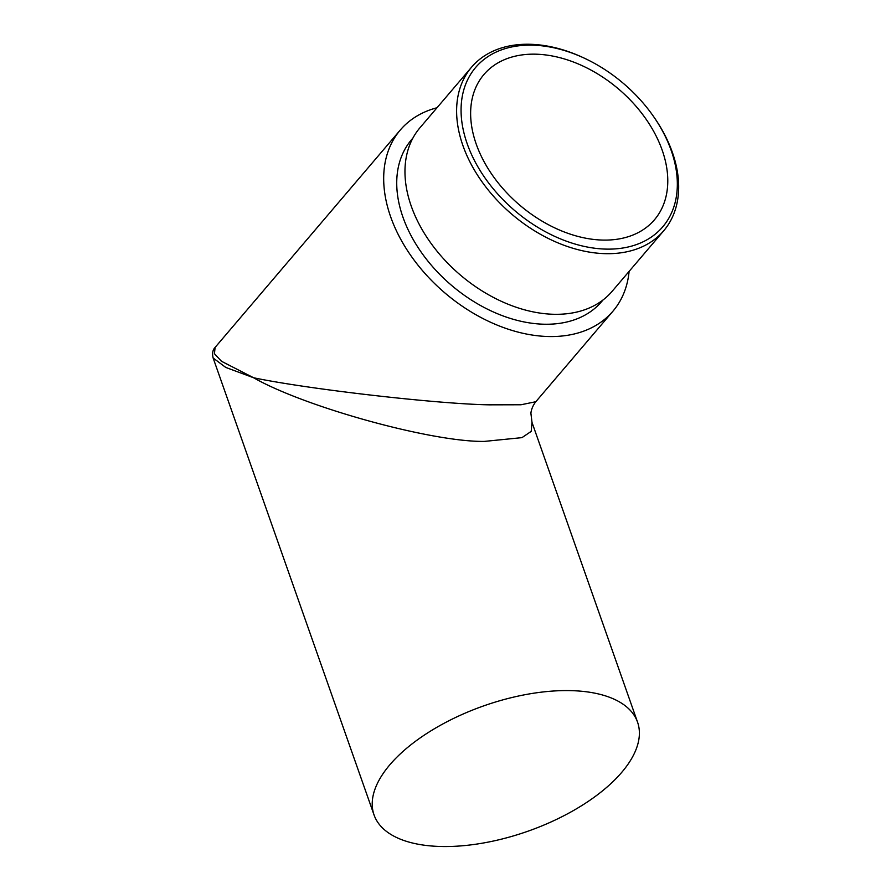 <?xml version="1.0" encoding="UTF-8"?>
<svg xmlns="http://www.w3.org/2000/svg" width="891" height="891" viewBox="0 0 891 891"><rect width="100%" height="100%" fill="white"/><g stroke="black" fill="none" stroke-linecap="round" stroke-linejoin="round"><path stroke-width="1.34" d="M671.201 150.468A122.88 83.643 40.4 0 0 654.172 117.4A122.88 83.643 40.4 0 0 585.053 58.516A122.88 83.643 40.4 0 0 467.207 143.796A122.88 83.643 40.4 0 0 605.112 249.079A122.88 83.643 40.4 0 0 671.201 150.468M654.172 117.4L654.885 118.436A126.177 85.892 -139.6 0 1 672.371 152.394A126.177 85.892 -139.6 0 1 663.695 230.791A126.177 85.892 -139.6 0 1 557.276 242.597A126.177 85.892 -139.6 0 1 462.908 145.545A126.177 85.892 -139.6 0 1 471.595 67.148A126.177 85.892 -139.6 0 1 583.917 57.982L585.053 58.516M471.595 67.148L419.951 127.769A126.177 85.892 40.4 0 0 411.263 206.166A126.177 85.892 40.4 0 0 505.631 303.218A126.177 85.892 40.4 0 0 612.05 291.413L663.695 230.791M412.923 138.049L411.564 139.642A124.863 84.99 40.4 0 0 402.966 217.226A124.863 84.99 40.4 0 0 496.343 313.264A124.863 84.99 40.4 0 0 601.659 301.581L603.018 299.977M535.825 401.718C531.671 406.886 530.858 412.533 530.925 413.469L531.994 422.379L531.203 431.378L521.97 437.637L484.381 441.401C432.157 442.203 305.223 407.198 253.579 377.751C307.607 389.111 437.191 404.002 489.204 404.837L520.979 404.77L535.825 401.718L612.941 311.193A139.687 95.081 -139.6 0 1 547.419 336.497A139.687 95.081 -139.6 0 1 411.954 257.165A139.687 95.081 -139.6 0 1 400.282 130.03A139.687 95.081 -139.6 0 1 437.013 107.744M572.167 690.67A139.687 66.457 -19.4 0 1 637.555 722.155A139.687 66.457 -19.4 0 1 582.168 805.33A139.687 66.457 -19.4 0 1 439.452 846.45A139.687 66.457 -19.4 0 1 374.053 814.953A139.687 66.457 -19.4 0 1 429.44 731.778A139.687 66.457 -19.4 0 1 572.167 690.67M629.113 271.387A139.687 95.081 -139.6 0 1 612.941 311.193M536.482 54.206A112.01 76.247 40.4 0 0 483.936 74.499A112.01 76.247 40.4 0 0 493.302 176.44A112.01 76.247 40.4 0 0 601.926 240.058A112.01 76.247 40.4 0 0 654.473 219.765A112.01 76.247 40.4 0 0 645.106 117.812A112.01 76.247 40.4 0 0 536.482 54.206M213.138 358.015C212.025 353.471 212.682 349.929 215.11 347.401L214.43 353.694L221.48 361.289L253.579 377.751L225.768 367.437L213.138 358.015L374.053 814.953M531.994 422.379L637.555 722.155M215.11 347.401L400.282 130.03"/></g></svg>
